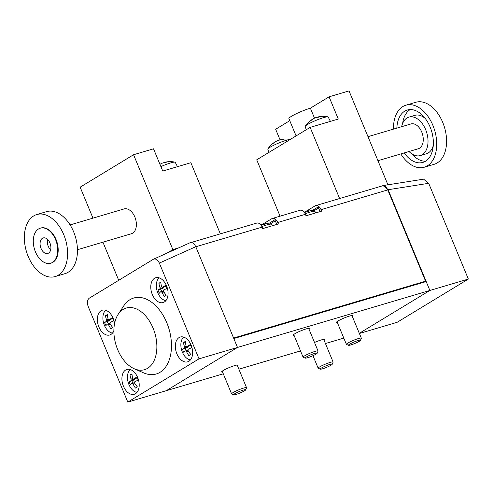 <?xml version="1.0" encoding="UTF-8"?>
<svg xmlns="http://www.w3.org/2000/svg" width="493" height="493" viewBox="0 0 493 493"><rect width="100%" height="100%" fill="white"/><g stroke="black" fill="none" stroke-linecap="round" stroke-linejoin="round"><path stroke-width="0.74" d="M317.178 353.191L318.034 351.158A8.085 1.029 157.5 0 0 318.047 351.01A8.085 1.029 157.5 0 0 312.735 352.162A8.085 1.029 157.5 0 0 304.563 355.884A8.085 1.029 157.5 0 0 303.109 357.197A8.085 1.029 157.5 0 0 303.22 357.296L305.266 358.121A6.501 0.826 157.5 0 0 309.82 356.981A6.501 0.826 157.5 0 0 316.013 354.128A6.501 0.826 157.5 0 0 317.178 353.191A6.501 0.826 157.5 0 0 313.277 353.869A6.501 0.826 157.5 0 0 306.344 356.994A6.501 0.826 157.5 0 0 305.266 358.121M360.457 340.367L361.32 338.34A8.085 1.029 157.5 0 0 361.332 338.192A8.085 1.029 157.5 0 0 356.02 339.344A8.085 1.029 157.5 0 0 347.848 343.066A8.085 1.029 157.5 0 0 346.394 344.379A8.085 1.029 157.5 0 0 346.505 344.471L348.551 345.303A6.501 0.826 157.5 0 0 353.105 344.163A6.501 0.826 157.5 0 0 359.298 341.304A6.501 0.826 157.5 0 0 360.457 340.367A6.501 0.826 157.5 0 0 356.562 341.045A6.501 0.826 157.5 0 0 349.629 344.169A6.501 0.826 157.5 0 0 348.551 345.303M245.674 389.877L246.537 387.849A8.085 1.029 157.5 0 0 246.543 387.701A8.085 1.029 157.5 0 0 241.231 388.854A8.085 1.029 157.5 0 0 233.066 392.576A8.085 1.029 157.5 0 0 231.605 393.889A8.085 1.029 157.5 0 0 231.716 393.987L233.762 394.813A6.501 0.826 157.5 0 0 238.316 393.673A6.501 0.826 157.5 0 0 244.51 390.813A6.501 0.826 157.5 0 0 245.674 389.877A6.501 0.826 157.5 0 0 241.78 390.555A6.501 0.826 157.5 0 0 234.847 393.679A6.501 0.826 157.5 0 0 233.762 394.813M332.245 364.235L333.102 362.201A8.085 1.029 157.5 0 0 333.114 362.053A8.085 1.029 157.5 0 0 327.802 363.205A8.085 1.029 157.5 0 0 319.637 366.928A8.085 1.029 157.5 0 0 318.176 368.246A8.085 1.029 157.5 0 0 318.287 368.339L320.333 369.171A6.501 0.826 157.5 0 0 324.887 368.024A6.501 0.826 157.5 0 0 331.08 365.171A6.501 0.826 157.5 0 0 332.245 364.235A6.501 0.826 157.5 0 0 328.35 364.912A6.501 0.826 157.5 0 0 321.418 368.037A6.501 0.826 157.5 0 0 320.333 369.171M177.492 166.677L175.225 162.326A12.417 1.578 157.5 0 0 174.947 162.16A12.417 1.578 157.5 0 0 170.596 162.943A12.417 1.578 157.5 0 0 160.897 166.603M164.613 162.61L164.582 162.53A20.903 7.173 70.2 0 1 164.921 162.339A20.989 14.605 74.6 0 1 166.196 162.006A20.989 14.605 74.6 0 1 167.959 161.815A19.782 15.129 58.7 0 0 166.609 162.135A19.782 15.129 58.7 0 0 165.315 162.604A20.989 11.807 -107.5 0 0 162.832 162.955A20.903 17.736 -100.6 0 0 162.197 163.201A20.903 17.736 -100.6 0 0 161.932 163.312A20.903 19.449 48.5 0 0 161.513 163.497A20.903 19.449 48.5 0 0 160.971 163.756A20.989 14.839 60.1 0 0 159.954 164.335M220.34 233.861L190.871 162.715L162.733 171.046L153.526 148.818L133.572 154.734L172.852 249.575L167.065 253.088M133.572 154.734L80.149 187.174L92.974 218.14M102.932 242.174L118.727 280.301M77.45 249.723L131.403 233.737A12.935 8.171 -106.5 0 0 134.854 217.012A12.935 8.171 -106.5 0 0 124.057 208.933L70.098 224.913M172.852 249.575L178.78 247.819M36.784 214.547L46.644 211.626A32.341 20.423 73.5 0 1 73.636 231.821A32.341 20.423 73.5 0 1 65.014 273.646L55.154 276.567A32.341 20.423 73.5 0 1 28.163 256.366A32.341 20.423 73.5 0 1 36.784 214.547A32.341 20.423 73.5 0 1 63.776 234.742A32.341 20.423 73.5 0 1 55.154 276.567M40.297 228.179L40.777 228.037A18.272 11.536 73.5 0 1 56.029 239.444A18.272 11.536 73.5 0 1 51.161 263.077L50.68 263.219A18.272 11.536 73.5 0 1 35.428 251.806A18.272 11.536 73.5 0 1 40.297 228.179A18.272 11.536 73.5 0 1 55.549 239.586A18.272 11.536 73.5 0 1 50.68 263.219M41.036 248.404A8.085 5.103 73.5 0 1 43.193 237.946A8.085 5.103 73.5 0 1 49.941 242.994A8.085 5.103 73.5 0 1 47.784 253.451A8.085 5.103 73.5 0 1 41.036 248.404M50.65 249.871A8.085 5.103 73.5 0 1 48.252 246.266A8.085 5.103 73.5 0 1 47.544 239.388M317.554 117.303L317.523 117.223A20.903 7.173 70.2 0 1 317.862 117.032A20.989 14.605 74.6 0 1 319.137 116.699A20.989 14.605 74.6 0 1 320.9 116.514A19.782 15.129 58.7 0 0 319.55 116.829A19.782 15.129 58.7 0 0 318.256 117.297A20.989 11.807 -107.5 0 0 315.773 117.654A20.903 17.736 -100.6 0 0 315.138 117.901A20.903 17.736 -100.6 0 0 314.873 118.006A20.903 19.449 48.5 0 0 314.454 118.197A20.903 19.449 48.5 0 0 313.912 118.449A20.989 14.839 60.1 0 0 311.354 120.255A19.782 12.491 -106.5 0 0 310.344 120.779A19.782 12.491 -106.5 0 0 309.394 121.444A20.989 17.15 -123 0 1 310.072 120.871A20.989 17.15 -123 0 1 312.365 119.392A20.903 10.729 -116.9 0 1 312.402 119.374M330.433 121.37L328.165 117.026A12.417 1.578 157.5 0 0 327.888 116.859A12.417 1.578 157.5 0 0 323.537 117.642A12.417 1.578 157.5 0 0 307.472 124.526A12.417 1.578 157.5 0 0 305.303 126.214A12.417 1.578 157.5 0 0 305.222 126.528L306.239 129.751M280.16 140.012L280.123 139.932A20.903 7.173 70.2 0 1 280.468 139.741A20.989 14.605 74.6 0 1 281.737 139.408A20.989 14.605 74.6 0 1 283.506 139.223A19.782 15.129 58.7 0 0 282.156 139.537A19.782 15.129 58.7 0 0 280.862 140.006A20.989 11.807 -107.5 0 0 278.379 140.357A20.903 17.736 -100.6 0 0 277.744 140.604A20.903 17.736 -100.6 0 0 277.479 140.715A20.903 19.449 48.5 0 0 277.054 140.899A20.903 19.449 48.5 0 0 276.518 141.158A20.989 14.839 60.1 0 0 273.954 142.964A19.782 12.491 -106.5 0 0 272.949 143.488A19.782 12.491 -106.5 0 0 272 144.153A20.989 17.15 -123 0 1 272.678 143.58A20.989 17.15 -123 0 1 274.971 142.101A20.903 10.729 -116.9 0 1 275.008 142.083M290.143 139.531A12.417 1.578 157.5 0 0 286.143 140.351A12.417 1.578 157.5 0 0 270.078 147.234A12.417 1.578 157.5 0 0 267.909 148.923A12.417 1.578 157.5 0 0 267.828 149.231L268.845 152.46M280.067 216.174L256.724 159.818L310.146 127.379L338.284 119.047L329.077 96.819L349.032 90.909L387.929 184.807M339.615 198.531L310.146 127.379M296.09 135.92L288.916 118.61A14.556 1.855 -22.5 0 1 295.991 113.865A14.556 1.855 -22.5 0 1 310.374 108.17L329.077 96.819M289.779 120.68L275.655 129.258L280.11 140.012M314.516 118.166L310.374 108.17M377.946 160.706L418.286 148.757A12.935 8.171 -106.5 0 0 421.737 132.032A12.935 8.171 -106.5 0 0 410.94 123.946L367.994 136.672M409.011 151.505A20.053 12.664 -106.5 0 0 420.307 155.578A20.053 12.664 -106.5 0 0 425.656 129.647A20.053 12.664 -106.5 0 0 408.919 117.124A20.053 12.664 -106.5 0 0 401.666 126.695M420.307 155.578L426.322 153.798A20.053 12.664 -106.5 0 0 433.279 145.484M425.293 118.536A20.053 12.664 -106.5 0 0 414.933 115.344L408.919 117.124M410.207 109.557A27.331 17.255 -106.5 0 0 402.633 123.466M411.587 153.687A27.331 17.255 -106.5 0 0 425.514 161.229M404.192 152.935A27.331 17.255 -106.5 0 0 422.858 162.413A27.331 17.255 -106.5 0 0 430.142 127.077A27.331 17.255 -106.5 0 0 407.335 110.007A27.331 17.255 -106.5 0 0 396.847 128.125M400.821 153.933A32.341 20.423 -106.5 0 0 424.282 167.219A32.341 20.423 -106.5 0 0 432.903 125.401A32.341 20.423 -106.5 0 0 405.912 105.2A32.341 20.423 -106.5 0 0 393.476 129.123M424.282 167.219L434.142 164.305A32.341 20.423 -106.5 0 0 442.763 122.48A32.341 20.423 -106.5 0 0 415.765 102.279L405.912 105.2M165.814 285.213A19.782 15.129 58.7 0 0 166.431 286.858A19.782 15.129 58.7 0 0 167.164 288.473A20.989 1.263 160.7 0 0 163.867 289.798A20.903 7.789 144.4 0 0 163.356 290.513A20.903 15.967 88.9 0 0 163.621 291.597A20.989 15.764 51.3 0 0 166.252 295.147A19.782 2.52 157.5 0 0 165.21 295.757A19.782 2.52 157.5 0 0 164.292 296.336A20.989 16.226 -113.5 0 1 162.074 292.534A20.903 14.211 -147.5 0 1 161.396 291.702A20.903 2.767 169.7 0 1 160.736 291.696A20.989 4.061 154.3 0 0 159.331 293.23A19.782 15.129 -121.3 0 1 158.592 291.616A19.782 15.129 -121.3 0 1 157.982 289.97A20.989 1.263 -19.3 0 1 159.67 289.12A20.903 7.789 -35.6 0 1 160.046 288.442A20.903 15.967 -91.1 0 1 159.917 287.32A20.989 15.764 -128.7 0 1 158.894 283.296A19.782 2.52 -22.5 0 1 159.812 282.717A19.782 2.52 -22.5 0 1 160.847 282.107A20.989 16.226 66.5 0 0 161.464 286.384A20.903 14.211 32.5 0 0 162.006 287.253A20.903 2.767 -10.3 0 0 162.801 287.222A20.989 4.061 -25.7 0 1 165.814 285.213M165.864 300.668A12.417 7.839 73.5 0 1 157.772 292.768A12.417 7.839 73.5 0 1 159.103 277.83M163.879 292.004L162.074 292.534M163.491 291.086L161.396 291.702M163.442 290.895L160.736 291.696M161.661 291.425L160.724 289.157L157.982 289.97M160.724 289.157L163.214 288.072L159.67 289.12M163.214 288.072L163.664 287.37L160.046 288.442M163.664 287.37L163.59 286.988M161.71 286.79L159.917 287.32M160.891 282.705L158.894 283.296M166.172 286.223L162.801 287.222M190.366 344.49A19.782 15.129 58.7 0 0 190.982 346.135A19.782 15.129 58.7 0 0 191.715 347.75A20.989 1.263 160.7 0 0 188.425 349.069A20.903 7.789 144.4 0 0 187.907 349.79A20.903 15.967 88.9 0 0 188.178 350.874A20.989 15.764 51.3 0 0 190.803 354.424A19.782 2.52 157.5 0 0 189.768 355.034A19.782 2.52 157.5 0 0 188.844 355.613A20.989 16.226 -113.5 0 1 186.625 351.811A20.903 14.211 -147.5 0 1 185.953 350.979A20.903 2.767 169.7 0 1 185.288 350.973A20.989 4.061 154.3 0 0 183.883 352.507A19.782 15.129 -121.3 0 1 183.149 350.893A19.782 15.129 -121.3 0 1 182.533 349.247A20.989 1.263 -19.3 0 1 184.222 348.397A20.903 7.789 -35.6 0 1 184.598 347.719A20.903 15.967 -91.1 0 1 184.468 346.597A20.989 15.764 -128.7 0 1 183.445 342.573A19.782 2.52 -22.5 0 1 184.364 341.994A19.782 2.52 -22.5 0 1 185.405 341.384A20.989 16.226 66.5 0 0 186.015 345.655A20.903 14.211 32.5 0 0 186.557 346.53A20.903 2.767 -10.3 0 0 187.352 346.493A20.989 4.061 -25.7 0 1 190.366 344.49M190.421 359.939A12.417 7.839 73.5 0 1 182.324 352.045A12.417 7.839 73.5 0 1 183.655 337.101M188.431 351.281L186.625 351.811M188.043 350.357L185.953 350.979M187.999 350.172L185.288 350.973M186.218 350.702L185.276 348.434L182.533 349.247M185.276 348.434L187.771 347.349L184.222 348.397M187.771 347.349L188.215 346.647L184.598 347.719M188.215 346.647L188.147 346.259M186.262 346.068L184.468 346.597M185.442 341.982L183.445 342.573M190.729 345.494L187.352 346.493M136.943 376.929A19.782 15.129 58.7 0 0 137.559 378.575A19.782 15.129 58.7 0 0 138.299 380.189A20.989 1.263 160.7 0 0 135.002 381.508A20.903 7.789 144.4 0 0 134.49 382.229A20.903 15.967 88.9 0 0 134.755 383.314A20.989 15.764 51.3 0 0 137.387 386.863A19.782 2.52 157.5 0 0 136.345 387.473A19.782 2.52 157.5 0 0 135.427 388.053A20.989 16.226 -113.5 0 1 133.209 384.25A20.903 14.211 -147.5 0 1 132.531 383.418A20.903 2.767 169.7 0 1 131.865 383.412A20.989 4.061 154.3 0 0 130.46 384.947A19.782 15.129 -121.3 0 1 129.727 383.332A19.782 15.129 -121.3 0 1 129.111 381.687A20.989 1.263 -19.3 0 1 130.799 380.836A20.903 7.789 -35.6 0 1 131.181 380.158A20.903 15.967 -91.1 0 1 131.046 379.037A20.989 15.764 -128.7 0 1 130.023 375.013A19.782 2.52 -22.5 0 1 130.941 374.433A19.782 2.52 -22.5 0 1 131.982 373.823A20.989 16.226 66.5 0 0 132.592 378.094A20.903 14.211 32.5 0 0 133.141 378.969A20.903 2.767 -10.3 0 0 133.936 378.932A20.989 4.061 -25.7 0 1 136.943 376.929M136.999 392.379A12.417 7.839 73.5 0 1 128.901 384.485A12.417 7.839 73.5 0 1 130.232 369.54M135.014 383.72L133.209 384.25M134.62 382.796L132.531 383.418M134.577 382.611L131.865 383.412M132.796 383.141L131.859 380.873L129.111 381.687M131.859 380.873L134.349 379.789L130.799 380.836M134.349 379.789L134.792 379.086L131.181 380.158M134.792 379.086L134.725 378.698M132.839 378.507L131.046 379.037M132.025 374.421L130.023 375.013M137.307 377.934L133.936 378.932M112.392 317.652A19.782 15.129 58.7 0 0 113.008 319.298A19.782 15.129 58.7 0 0 113.741 320.912A20.989 1.263 160.7 0 0 110.45 322.237A20.903 7.789 144.4 0 0 109.933 322.952A20.903 15.967 88.9 0 0 110.204 324.037A20.989 15.764 51.3 0 0 112.829 327.586A19.782 2.52 157.5 0 0 111.794 328.196A19.782 2.52 157.5 0 0 110.87 328.776A20.989 16.226 -113.5 0 1 108.657 324.973A20.903 14.211 -147.5 0 1 107.979 324.141A20.903 2.767 169.7 0 1 107.314 324.135A20.989 4.061 154.3 0 0 105.909 325.67A19.782 15.129 -121.3 0 1 105.175 324.055A19.782 15.129 -121.3 0 1 104.559 322.41A20.989 1.263 -19.3 0 1 106.248 321.559A20.903 7.789 -35.6 0 1 106.624 320.881A20.903 15.967 -91.1 0 1 106.494 319.76A20.989 15.764 -128.7 0 1 105.471 315.736A19.782 2.52 -22.5 0 1 106.389 315.156A19.782 2.52 -22.5 0 1 107.431 314.546A20.989 16.226 66.5 0 0 108.041 318.823A20.903 14.211 32.5 0 0 108.583 319.692A20.903 2.767 -10.3 0 0 109.384 319.661A20.989 4.061 -25.7 0 1 112.392 317.652M112.447 333.108A12.417 7.839 73.5 0 1 104.35 325.207A12.417 7.839 73.5 0 1 105.681 310.27M110.457 324.443L108.657 324.973M110.068 323.525L107.979 324.141M110.025 323.334L107.314 324.135M108.244 323.864L107.301 321.596L104.559 322.41M107.301 321.596L109.797 320.512L106.248 321.559M109.797 320.512L110.241 319.809L106.624 320.881M110.241 319.809L110.173 319.427M108.287 319.23L106.494 319.76M107.468 315.144L105.471 315.736M112.755 318.663L109.384 319.661M153.329 259.293C155.634 258.369 157.643 259.632 159.356 263.089L199.018 358.842L127.792 402.091L88.13 306.344C86.867 302.61 87.23 299.904 89.221 298.222L153.329 259.293L190.027 242.759M127.792 402.091L166.27 390.696L237.497 347.442L166.27 390.696L223.286 373.805M199.018 358.842L429.871 290.457L388.145 189.719L383.061 185.578L382.057 185.96M123.435 386.192A12.935 8.171 73.5 0 1 126.88 369.467A12.935 8.171 73.5 0 1 137.683 377.546A12.935 8.171 73.5 0 1 134.232 394.271A12.935 8.171 73.5 0 1 123.435 386.192M113.877 330.55A12.935 8.171 73.5 0 1 109.68 335A12.935 8.171 73.5 0 1 98.883 326.921A12.935 8.171 73.5 0 1 102.328 310.189A12.935 8.171 73.5 0 1 113.125 318.268A12.935 8.171 73.5 0 1 114.542 323.722M176.858 353.752A12.935 8.171 73.5 0 1 180.302 337.027A12.935 8.171 73.5 0 1 191.099 345.106A12.935 8.171 73.5 0 1 187.654 361.831A12.935 8.171 73.5 0 1 176.858 353.752M152.3 294.481A12.935 8.171 73.5 0 1 155.751 277.75A12.935 8.171 73.5 0 1 166.548 285.829A12.935 8.171 73.5 0 1 163.097 302.56A12.935 8.171 73.5 0 1 152.3 294.481M134.281 368.776L143.648 372.881A39.619 25.02 -106.5 0 0 168.125 362.712A39.619 25.02 -106.5 0 0 166.807 322.767A39.619 25.02 -106.5 0 0 123.78 305.82L118.16 314.361A32.15 20.299 73.5 0 1 153.07 328.11A32.15 20.299 73.5 0 1 154.149 360.525A32.15 20.299 73.5 0 1 134.281 368.776A32.15 20.299 73.5 0 1 117.673 349.611A32.15 20.299 73.5 0 1 118.16 314.361M189.737 242.907C192.042 241.983 194.051 243.252 195.77 246.71L237.497 347.442L233.811 338.555L426.192 281.565L429.871 290.457L468.35 279.056L428.688 183.31L423.604 179.162L383.061 185.578M359.311 333.305L429.871 290.457L359.311 333.305M468.35 279.056L397.124 322.311L359.385 333.49M191.087 242.531L256.73 223.082A6.471 4.086 73.5 0 1 262.128 227.125L262.744 228.604L278.372 223.976L277.762 222.491A6.471 4.086 -106.5 0 0 272.364 218.454A6.471 4.086 -106.5 0 0 271.748 218.726L264.981 222.836A10.513 1.337 -22.5 0 1 260.883 224.974M272.364 218.454L300.015 210.264A6.471 4.086 73.5 0 1 305.413 214.301L306.03 215.786L321.658 211.152L321.048 209.673A6.471 4.086 -106.5 0 0 315.649 205.63A6.471 4.086 -106.5 0 0 315.033 205.908L308.261 210.018A10.513 1.337 -22.5 0 1 304.169 212.156M276.789 224.444L274.866 219.804L269.388 223.126M275.297 220.846L270.971 223.477M294.068 335.382A8.892 1.134 -22.5 0 1 293.138 335.252A8.892 1.134 -22.5 0 1 297.464 332.356A8.892 1.134 -22.5 0 1 306.258 328.874A8.892 1.134 -22.5 0 1 309.573 328.443A8.892 1.134 -22.5 0 1 309.006 329.188M337.354 322.558A8.892 1.134 -22.5 0 1 336.423 322.428A8.892 1.134 -22.5 0 1 340.749 319.532A8.892 1.134 -22.5 0 1 349.543 316.056A8.892 1.134 -22.5 0 1 352.859 315.625A8.892 1.134 -22.5 0 1 352.292 316.37M222.565 372.067A8.892 1.134 -22.5 0 1 221.64 371.938A8.892 1.134 -22.5 0 1 225.96 369.041A8.892 1.134 -22.5 0 1 234.754 365.566A8.892 1.134 -22.5 0 1 238.076 365.134A8.892 1.134 -22.5 0 1 237.509 365.88M314.516 342.481A8.892 1.134 -22.5 0 1 321.325 339.917A8.892 1.134 -22.5 0 1 324.647 339.492A8.892 1.134 -22.5 0 1 324.08 340.232M238.877 369.189L300.508 350.93M325.448 343.541L343.794 338.106M423.807 282.273L425.588 281.189L387.775 189.904A6.471 4.086 -106.5 0 0 382.377 185.867L315.649 205.63M233.608 338.056L425.588 281.189M320.074 211.626L318.151 206.98L312.673 210.308M318.583 208.028L314.257 210.653M261.167 225.356L262.023 225.042C271.058 222.146 270.386 222.928 271.705 224.34A13.749 1.75 157.5 0 0 263.046 226.164A13.749 1.75 157.5 0 0 261.888 226.583M304.452 212.532L305.309 212.224C314.343 209.328 313.671 210.104 314.99 211.515A13.749 1.75 157.5 0 0 306.332 213.34A13.749 1.75 157.5 0 0 305.173 213.765M159.356 263.089L195.77 246.71M428.688 183.31L388.145 189.719M264.981 222.836L265.431 223.933M195.795 246.771L262.128 227.125M321.048 209.673L387.775 189.904M277.762 222.491L305.413 214.301M308.261 210.018L308.717 211.109M271.705 224.34L272.296 225.776M308.649 328.32L318.047 351.01M293.705 334.507L303.109 357.197M314.99 211.515L315.582 212.951M351.934 315.495L361.332 338.192M336.99 321.683L346.394 344.379M237.145 365.005L246.543 387.701M222.207 371.198L231.605 393.889M323.716 339.363L333.114 362.053M312.975 355.687L318.176 368.246M162.197 163.201A21.02 21.02 0 0 0 161.513 163.497M174.947 162.16A21.02 21.02 0 0 0 166.196 162.006M315.138 117.901A21.02 21.02 0 0 0 314.454 118.197M310.072 120.871A21.02 21.02 0 0 0 305.303 126.214M327.888 116.859A21.02 21.02 0 0 0 319.137 116.699M277.744 140.604A21.02 21.02 0 0 0 277.06 140.899M272.678 143.58A21.02 21.02 0 0 0 267.909 148.923M290.192 139.501A21.02 21.02 0 0 0 281.737 139.408"/></g></svg>
